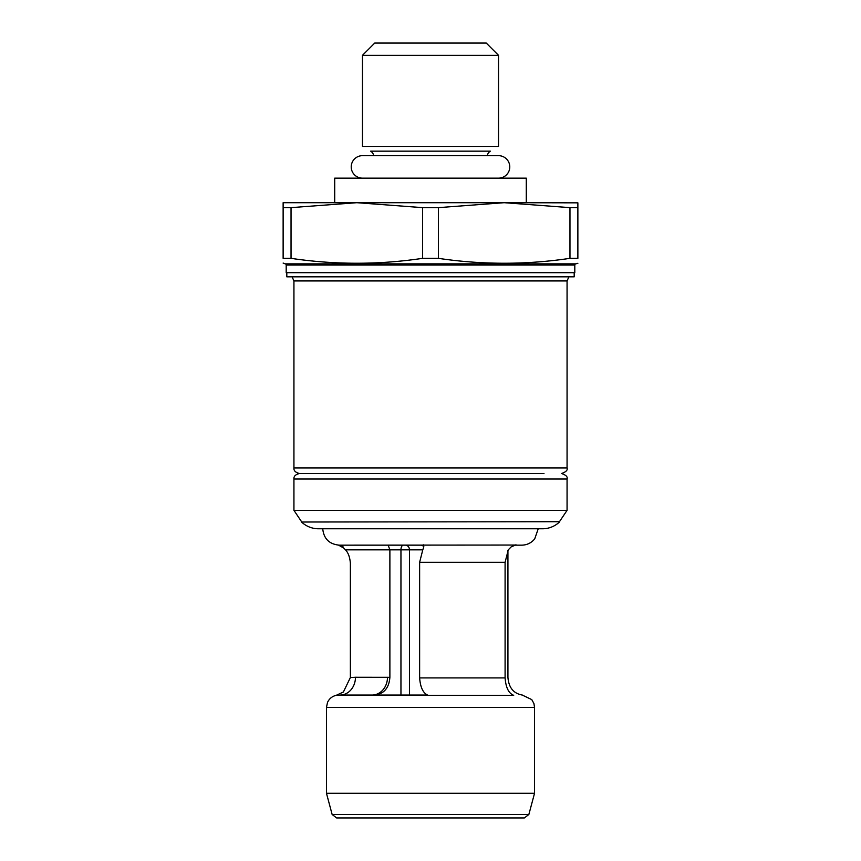<?xml version="1.0" encoding="UTF-8"?>
<svg xmlns="http://www.w3.org/2000/svg" width="861" height="861" viewBox="0 0 861 861"><rect width="100%" height="100%" fill="white"/><g stroke="black" fill="none" stroke-linecap="round" stroke-linejoin="round"><path stroke-width="1.29" d="M373.652 155.669A6.145 6.145 0 0 0 370.628 151.159L490.372 151.159A6.145 6.145 0 0 0 487.348 155.669M575.708 263.864A1.227 1.227 0 0 0 574.804 265.048L574.804 272.7L286.196 272.7L286.196 265.048A1.227 1.227 0 0 0 285.292 263.864L575.708 263.864L577.871 263.283M438.41 207.641L422.59 207.641L422.59 258.343L438.41 258.343L438.41 207.641L504.18 202.701L577.871 202.841L577.871 207.641L569.96 207.641L569.96 258.343C526.114 264.876 482.257 264.876 438.41 258.343C482.257 264.876 526.114 264.876 569.96 258.343L577.871 258.343C577.871 264.854 577.871 264.854 577.871 258.343L577.871 207.641L577.871 258.343M569.96 207.641L504.18 202.701L526.286 202.701L526.286 178.141L334.714 178.141L334.714 202.701L356.82 202.701L422.59 207.641M504.18 202.701L283.129 202.701L283.129 258.343C283.129 264.854 283.129 264.854 283.129 258.343L291.04 258.343L291.04 207.641L356.82 202.701M422.59 258.343C378.743 264.876 334.886 264.876 291.04 258.343M291.04 207.641L283.129 207.641M285.292 263.864L283.129 263.068M486.25 43.05L374.75 43.05L362.47 55.33L498.53 55.33L486.25 43.05M498.53 55.33L498.53 146.445L362.47 146.445L362.47 55.33M293.935 479.028L567.065 479.028L567.065 510.347L293.935 510.347L293.935 479.028C293.644 476.348 295.484 474.497 299.467 473.507L543.98 473.496L299.467 473.507C295.484 472.506 293.644 470.655 293.935 467.964L567.065 467.964L567.065 280.944L293.935 280.944L292.094 276.822M574.19 272.7L574.19 276.822L286.81 276.822L286.81 272.7M559.446 522.014A24.56 24.56 0 0 1 542.538 528.772L318.462 528.772A24.56 24.56 0 0 1 301.554 522.014L559.446 521.712L301.554 522.014M351.525 817.95L339.309 817.95M528.858 814.484L332.142 814.484L336.662 817.95L524.338 817.95L528.858 814.484L534.53 793.304L534.53 707.365L326.47 707.365L327.524 702.382C329.289 698.637 332.195 696.28 336.242 695.311L372.081 695.053L340.063 695.053A17.78 15.401 -90 0 0 355.464 677.263L389.882 677.316C389.097 687.627 384.275 693.546 375.396 695.075L358.972 695.053M332.142 814.484L326.47 793.304L534.53 793.304M322.724 528.632C323.704 538.674 329.214 544.184 339.256 545.164L515.255 545.045M514.329 545.164L516.062 544.841L511.23 546.832L508.27 549.845L505.095 562.287L505.095 677.919C505.848 687.616 508.722 693.417 513.705 695.311L428.175 695.311C423.235 693.428 420.383 687.638 419.63 677.919L419.63 562.287L422.783 549.845L409.481 549.845L409.481 695.053L426.669 695.053L376.16 695.053L409.481 695.053M400.957 695.053L400.957 549.845A4.682 2.335 90 0 1 403.292 545.164L420.738 545.164A4.682 4.057 -90 0 1 423.827 546.81L422.783 549.845M423.827 546.81L423.354 544.841M375.719 695.053L372.081 695.053A17.78 15.401 -90 0 0 387.482 677.263M522.412 695.075C513.543 693.557 508.722 687.638 507.925 677.316L507.925 550.437M513.059 695.053L512.187 695.053M403.292 545.164L339.944 545.164A4.682 4.057 90 0 1 343.679 548.026L345.465 549.845C348.253 552.73 349.889 557.218 350.373 563.288L350.373 677.542L355.464 677.263M388.16 545.164L389.882 549.845L409.481 549.845A4.682 4.057 90 0 0 405.423 545.164L384.878 545.164M514.824 545.164L521.744 545.164L514.824 545.164M338.577 545.153L343.679 548.026M350.373 677.542L343.378 692.018L336.264 695.311M345.465 549.845L389.882 549.845L389.882 677.316M375.396 695.075L376.16 695.053M428.175 695.311L426.669 695.053M498.541 178.141A11.236 11.236 0 0 0 509.777 166.905A11.236 11.236 0 0 0 498.541 155.669L362.459 155.669A11.236 11.236 0 0 0 351.223 166.905A11.236 11.236 0 0 0 362.459 178.141M574.804 265.048L286.196 265.048M505.095 562.287L419.63 562.287M419.63 677.919L505.095 677.919M568.906 276.822L567.065 280.944M567.065 467.964C567.829 470.138 565.989 471.979 561.533 473.496C565.989 475.014 567.829 476.865 567.065 479.028M293.935 467.964L293.935 280.944M293.935 510.347L301.554 521.712M567.065 510.347L559.446 521.712M326.47 793.304L326.47 707.365M538.276 528.632L534.724 538.868C531.355 542.947 527.029 545.045 521.744 545.164M343.378 692.018L336.242 695.311M534.53 707.365L533.928 703.566L531.764 699.595L522.207 695.053"/></g></svg>
